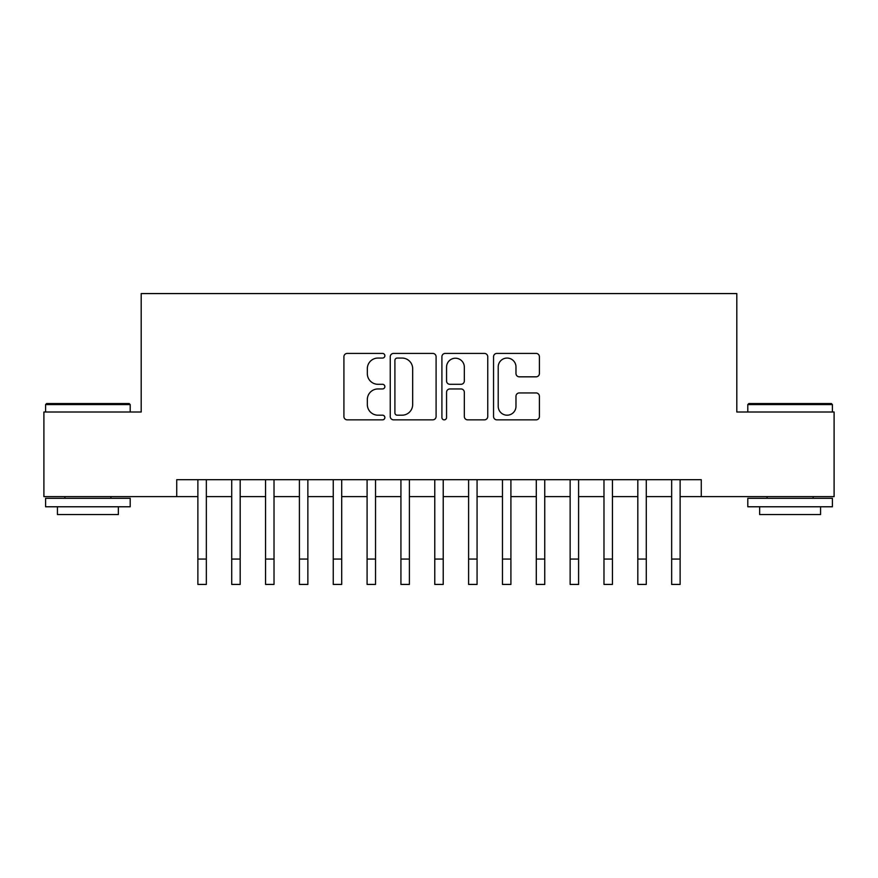 <?xml version="1.0" encoding="UTF-8"?>
<svg xmlns="http://www.w3.org/2000/svg" width="878" height="878" viewBox="0 0 878 878"><rect width="100%" height="100%" fill="white"/><g stroke="black" fill="none" stroke-linecap="round" stroke-linejoin="round"><path stroke-width="1.32" d="M384.86 355.733A2.327 2.327 0 0 0 382.534 353.417L347.238 353.417A3.325 3.325 0 0 0 343.913 356.731L343.913 416.523A3.325 3.325 0 0 0 347.238 419.849L382.534 419.849A2.327 2.327 0 0 0 384.86 417.522A2.327 2.327 0 0 0 382.534 415.195L377.957 415.195A10.635 10.635 0 0 1 367.333 404.571L367.333 399.589A10.635 10.635 0 0 1 377.957 388.954L382.534 388.954A2.327 2.327 0 0 0 384.86 386.627A2.327 2.327 0 0 0 382.534 384.301L377.957 384.301A10.635 10.635 0 0 1 367.333 373.677L367.333 368.694A10.635 10.635 0 0 1 377.957 358.059L382.534 358.059A2.327 2.327 0 0 0 384.86 355.733M536.074 376.827A3.325 3.325 0 0 0 539.399 373.512L539.399 356.731A3.325 3.325 0 0 0 536.074 353.417L496.882 353.417A3.325 3.325 0 0 0 493.557 356.731L493.557 416.523A3.325 3.325 0 0 0 496.882 419.849L536.074 419.849A3.325 3.325 0 0 0 539.399 416.523L539.399 396.263A3.325 3.325 0 0 0 536.074 392.938L519.304 392.938A3.325 3.325 0 0 0 515.979 396.263L515.979 406.316A8.89 8.89 0 0 1 507.1 415.195A8.89 8.89 0 0 1 498.21 406.316L498.21 366.949A8.89 8.89 0 0 1 507.1 358.059A8.89 8.89 0 0 1 515.979 366.949L515.979 373.512A3.325 3.325 0 0 0 519.304 376.827L536.074 376.827M176.73 496.619L43.9 496.619L43.9 412.012L141.193 412.012L141.193 293.57L736.807 293.57L736.807 412.012L834.1 412.012L834.1 496.619L701.27 496.619L701.27 479.695L176.73 479.695L176.73 496.619L197.879 496.619L197.879 516.747M436.092 356.731A3.325 3.325 0 0 0 432.766 353.417L393.574 353.417A3.325 3.325 0 0 0 390.249 356.731L390.249 416.523A3.325 3.325 0 0 0 393.574 419.849L432.766 419.849A3.325 3.325 0 0 0 436.092 416.523L436.092 356.731M445.234 353.417L484.426 353.417A3.325 3.325 0 0 1 487.751 356.731L487.751 416.523A3.325 3.325 0 0 1 484.426 419.849L467.656 419.849A3.325 3.325 0 0 1 464.33 416.523L464.33 392.279A3.325 3.325 0 0 0 461.005 388.954L449.876 388.954A3.325 3.325 0 0 0 446.562 392.279L446.562 417.522A2.327 2.327 0 0 1 444.235 419.849A2.327 2.327 0 0 1 441.908 417.522L441.908 356.731A3.325 3.325 0 0 1 445.234 353.417M206.341 496.619L231.715 496.619L231.715 516.747M240.177 496.619L265.562 496.619L265.562 516.747M274.024 496.619L299.409 496.619L299.409 516.747M307.86 496.619L333.245 496.619L333.245 516.747M341.707 496.619L367.092 496.619L367.092 516.747M375.543 496.619L400.928 496.619L400.928 516.747M409.389 496.619L434.775 496.619L434.775 516.747M443.225 496.619L468.611 496.619L468.611 516.747M477.072 496.619L502.457 496.619L502.457 516.747M510.908 496.619L536.293 496.619L536.293 516.747M544.755 496.619L570.14 496.619L570.14 516.747M578.591 496.619L603.976 496.619L603.976 516.747M612.438 496.619L637.823 496.619L637.823 516.747M646.285 496.619L671.659 496.619L671.659 516.747M680.121 496.619L701.27 496.619M397.229 358.059A2.327 2.327 0 0 0 394.902 360.386L394.902 412.869A2.327 2.327 0 0 0 397.229 415.195L402.047 415.195A10.635 10.635 0 0 0 412.671 404.571L412.671 368.694A10.635 10.635 0 0 0 402.047 358.059L397.229 358.059M464.33 367.114A8.89 8.89 0 0 0 455.441 358.224A8.89 8.89 0 0 0 446.562 367.114L446.562 380.986A3.325 3.325 0 0 0 449.876 384.301L461.005 384.301A3.325 3.325 0 0 0 464.33 380.986L464.33 367.114M197.879 559.056L206.341 559.056L206.341 584.43L197.879 584.43L197.879 479.695M206.341 559.056L206.341 479.695M46.611 403.551L129.176 403.551L130.196 404.571L45.59 404.571L46.611 403.551M87.899 506.771L45.59 506.771L45.59 498.309L130.196 498.309L130.196 506.771L87.899 506.771M118.354 506.771L118.354 514.552L57.432 514.552L57.432 506.771M748.824 403.551L831.389 403.551L832.41 404.571L747.804 404.571L748.824 403.551M790.101 506.771L747.804 506.771L747.804 498.309L832.41 498.309L832.41 506.771L790.101 506.771M820.568 506.771L820.568 514.552L759.646 514.552L759.646 506.771M231.715 559.056L240.177 559.056L240.177 584.43L231.715 584.43L231.715 479.695M240.177 559.056L240.177 479.695M265.562 559.056L274.024 559.056L274.024 584.43L265.562 584.43L265.562 479.695M274.024 559.056L274.024 479.695M299.409 559.056L307.86 559.056L307.86 584.43L299.409 584.43L299.409 479.695M307.86 559.056L307.86 479.695M333.245 559.056L341.707 559.056L341.707 584.43L333.245 584.43L333.245 479.695M341.707 559.056L341.707 479.695M367.092 559.056L375.543 559.056L375.543 584.43L367.092 584.43L367.092 479.695M375.543 559.056L375.543 479.695M400.928 559.056L409.389 559.056L409.389 584.43L400.928 584.43L400.928 479.695M409.389 559.056L409.389 479.695M434.775 559.056L443.225 559.056L443.225 584.43L434.775 584.43L434.775 479.695M443.225 559.056L443.225 479.695M468.611 559.056L477.072 559.056L477.072 584.43L468.611 584.43L468.611 479.695M477.072 559.056L477.072 479.695M502.457 559.056L510.908 559.056L510.908 584.43L502.457 584.43L502.457 479.695M510.908 559.056L510.908 479.695M536.293 559.056L544.755 559.056L544.755 584.43L536.293 584.43L536.293 479.695M544.755 559.056L544.755 479.695M570.14 559.056L578.591 559.056L578.591 584.43L570.14 584.43L570.14 479.695M578.591 559.056L578.591 479.695M603.976 559.056L612.438 559.056L612.438 584.43L603.976 584.43L603.976 479.695M612.438 559.056L612.438 479.695M637.823 559.056L646.285 559.056L646.285 584.43L637.823 584.43L637.823 479.695M646.285 559.056L646.285 479.695M671.659 559.056L680.121 559.056L680.121 584.43L671.659 584.43L671.659 479.695M680.121 559.056L680.121 479.695M45.59 412.012L45.59 404.571M64.884 498.309L64.884 496.619M110.902 498.309L110.902 496.619M130.196 412.012L130.196 404.571M747.804 412.012L747.804 404.571M767.098 498.309L767.098 496.619M813.116 498.309L813.116 496.619M832.41 412.012L832.41 404.571"/></g></svg>
